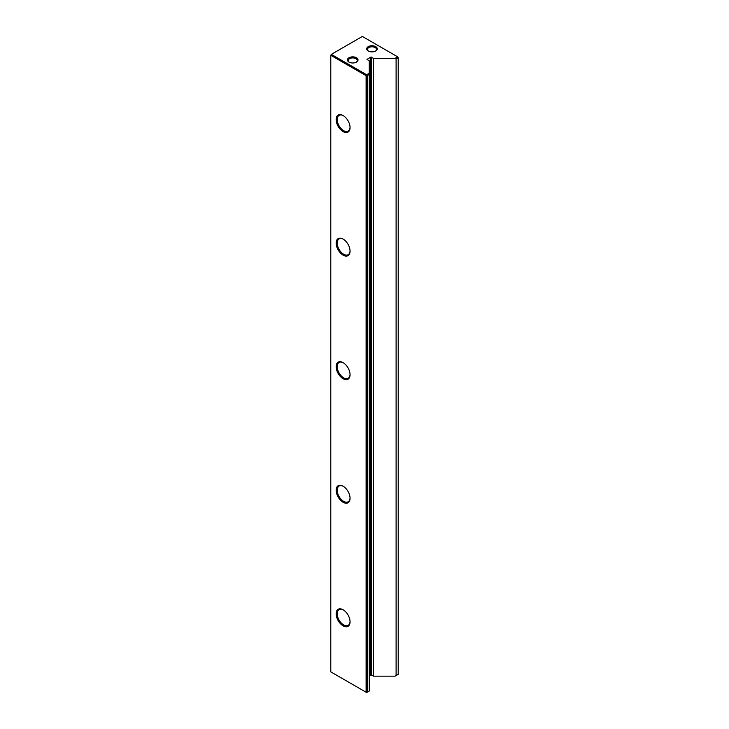 <?xml version="1.0" encoding="UTF-8"?>
<svg xmlns="http://www.w3.org/2000/svg" width="729" height="729" viewBox="0 0 729 729"><rect width="100%" height="100%" fill="white"/><g stroke="black" fill="none" stroke-linecap="round" stroke-linejoin="round"><path stroke-width="1.09" d="M368.245 50.966L368.245 50.966A5.294 3.062 180 0 1 368.245 46.647A5.294 3.062 180 0 1 375.736 46.647A5.294 3.062 180 0 1 375.736 50.966A5.294 3.062 180 0 1 368.245 50.966L368.245 50.966M375.444 51.121A4.538 2.624 0 0 0 376.529 49.426A4.538 2.624 0 0 0 375.198 47.567A4.538 2.624 0 0 0 370.25 47.002A4.538 2.624 0 0 0 367.452 49.426A4.538 2.624 0 0 0 368.537 51.121M348.981 62.093L348.981 62.093A5.294 3.062 180 0 1 348.981 57.764A5.294 3.062 180 0 1 356.472 57.764A5.294 3.062 180 0 1 356.472 62.093A5.294 3.062 180 0 1 348.981 62.093L348.981 62.093M356.189 62.238A4.538 2.624 0 0 0 357.274 60.543A4.538 2.624 0 0 0 355.943 58.694A4.538 2.624 0 0 0 350.995 58.12A4.538 2.624 0 0 0 348.189 60.543A4.538 2.624 0 0 0 349.273 62.238M343.095 625.828A9.832 5.677 60 0 1 336.142 613.782A9.832 5.677 60 0 1 343.095 609.763L343.095 609.763A9.832 5.677 60 0 1 350.057 621.81A9.832 5.677 60 0 1 343.095 625.828M343.368 609.927A9.076 5.24 -120 0 0 339.094 609.626A9.076 5.24 -120 0 0 337.7 616.898A9.076 5.24 -120 0 0 343.632 624.899A9.076 5.24 -120 0 0 348.17 625.354A9.076 5.24 -120 0 0 350.048 621.491M343.095 502.272A9.832 5.677 60 0 1 336.142 490.225A9.832 5.677 60 0 1 343.095 486.207L343.095 486.207A9.832 5.677 60 0 1 350.057 498.253A9.832 5.677 60 0 1 343.095 502.272M343.368 486.371A9.076 5.24 -120 0 0 339.094 486.061A9.076 5.24 -120 0 0 337.7 493.342A9.076 5.24 -120 0 0 343.632 501.342A9.076 5.24 -120 0 0 348.17 501.789A9.076 5.24 -120 0 0 350.048 497.934M343.095 378.706A9.832 5.677 60 0 1 336.142 366.66A9.832 5.677 60 0 1 343.095 362.65L343.095 362.65A9.832 5.677 60 0 1 350.057 374.697A9.832 5.677 60 0 1 343.095 378.706M343.368 362.814A9.076 5.24 -120 0 0 339.094 362.504A9.076 5.24 -120 0 0 337.7 369.785A9.076 5.24 -120 0 0 343.632 377.786A9.076 5.24 -120 0 0 348.17 378.233A9.076 5.24 -120 0 0 350.048 374.378M343.095 255.15A9.832 5.677 60 0 1 336.142 243.103A9.832 5.677 60 0 1 343.095 239.085L343.095 239.085A9.832 5.677 60 0 1 350.057 251.131A9.832 5.677 60 0 1 343.095 255.15M343.368 239.249A9.076 5.24 -120 0 0 339.094 238.948A9.076 5.24 -120 0 0 337.7 246.22A9.076 5.24 -120 0 0 343.632 254.221A9.076 5.24 -120 0 0 348.17 254.676A9.076 5.24 -120 0 0 350.048 250.812M343.095 131.594A9.832 5.677 60 0 1 336.142 119.547A9.832 5.677 60 0 1 343.095 115.528L343.095 115.528A9.832 5.677 60 0 1 350.057 127.575A9.832 5.677 60 0 1 343.095 131.594M343.368 115.692A9.076 5.24 -120 0 0 339.094 115.382A9.076 5.24 -120 0 0 337.7 122.663A9.076 5.24 -120 0 0 343.632 130.664A9.076 5.24 -120 0 0 348.17 131.111A9.076 5.24 -120 0 0 350.048 127.256M369.275 675.783L370.833 674.89L373.558 676.157L395.036 676.157L396.102 675.537L396.102 58.976L395.036 58.356L397.669 56.835L362.359 36.45L331.331 54.365L366.641 74.75L369.275 73.228L369.275 60.835L366.969 59.414L370.833 57.09L373.558 58.356L395.036 58.356M366.104 75.679L330.793 55.295L330.793 671.856L366.104 692.24L366.104 75.679L367.179 75.679L367.179 692.24L369.275 691.028L369.275 74.467L367.179 75.679L366.641 74.75L366.104 75.679M396.102 675.537L398.207 674.325L398.207 57.764L396.102 58.976M373.558 676.157L373.558 58.356M369.275 73.228L369.275 74.467M398.207 57.764L397.669 56.835L398.207 57.764M366.641 692.55L367.179 692.24L366.104 692.24L366.641 692.55M331.331 54.365L330.793 55.295L331.331 54.365M371.362 674.89L371.362 57.09M370.833 674.89L370.833 57.09"/></g></svg>

